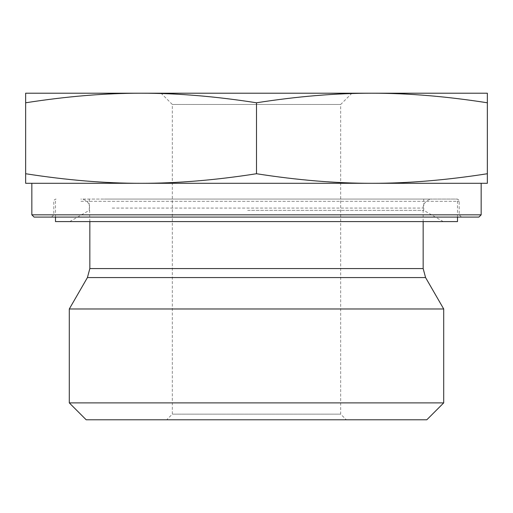 <?xml version="1.0" encoding="UTF-8"?>
<svg xmlns="http://www.w3.org/2000/svg" width="513" height="513" viewBox="0 0 513 513"><rect width="100%" height="100%" fill="white"/><g stroke="black" fill="none" stroke-linecap="round" stroke-linejoin="round"><path stroke-width="0.38" stroke-dasharray="2.56 1.92" d="M161.063 93.219L351.937 93.219L161.063 93.219L172.323 104.479L340.677 104.479L172.323 104.479L172.323 414.151L340.677 414.151L172.323 414.151L166.693 419.781L346.307 419.781L166.693 419.781M426.816 419.781L86.184 419.781M25.65 102.786C66.69 96.361 105.165 93.167 141.075 93.219L25.65 93.219L25.65 183.301L487.35 183.301L487.35 173.734C446.31 180.159 407.835 183.353 371.925 183.301C336.015 183.353 297.54 180.159 256.5 173.734C215.46 180.159 176.985 183.353 141.075 183.301C105.165 183.353 66.69 180.159 25.65 173.734M256.5 102.786C297.54 96.361 336.015 93.167 371.925 93.219L141.075 93.219C176.985 93.167 215.46 96.361 256.5 102.786L256.5 173.734M487.35 102.786L487.35 93.219L371.925 93.219C407.835 93.167 446.31 96.361 487.35 102.786L487.35 173.734M69.293 402.891L443.707 402.891M69.293 308.98L443.707 308.98M104.363 199.07L432.17 199.07L104.363 199.07M82.907 199.07L456.948 199.07L82.907 199.07M80.958 214.832L459.199 214.832L80.958 214.832M79.008 217.089L461.45 217.089L79.008 217.089M478.905 217.089L34.095 217.089M31.844 214.832L481.156 214.832M371.925 183.301L481.156 183.301M247.689 210.33L423.725 210.33L247.689 210.33M247.689 199.07L423.725 199.07L247.689 199.07M246.663 221.59L443.232 221.59L246.663 221.59M457.506 221.59L55.494 221.59M245.907 199.07L457.506 199.07L245.907 199.07M112.167 208.079L423.161 208.079L112.167 208.079M89.839 268.562L423.161 268.562M80.958 201.32L459.199 201.32L80.958 201.32M425.578 277.571L87.422 277.571M351.937 93.219L340.677 104.479L340.677 414.151L346.307 419.781M423.161 221.59L423.161 208.079C422.866 206.822 423.757 201.122 430.554 199.217L432.17 199.07M89.839 221.59L89.48 205.566C88.031 201.487 85.152 199.32 80.83 199.07M51.55 217.089L53.801 214.832L53.801 201.32L54.449 199.743L56.052 199.07M461.45 217.089L459.199 214.832L459.199 201.32L458.551 199.743L456.948 199.07M443.232 221.59L423.725 210.33L423.725 199.07M69.768 221.59L89.275 210.33L89.275 199.07M457.506 217.089L457.506 199.07M55.494 217.089L55.494 199.07"/><path stroke-width="0.77" d="M69.293 402.891L86.184 419.781L426.816 419.781L443.707 402.891L69.293 402.891L69.293 308.98L443.707 308.98L443.707 402.891M487.35 93.219L487.35 102.786C446.31 96.361 407.835 93.167 371.925 93.219L487.35 93.219M371.925 93.219C336.015 93.167 297.54 96.361 256.5 102.786C215.46 96.361 176.985 93.167 141.075 93.219L371.925 93.219M141.075 93.219C105.165 93.167 66.69 96.361 25.65 102.786L25.65 93.219L141.075 93.219M487.35 102.786L487.35 183.301L371.925 183.301C407.835 183.353 446.31 180.159 487.35 173.734M256.5 102.786L256.5 173.734C297.54 180.159 336.015 183.353 371.925 183.301L141.075 183.301C176.985 183.353 215.46 180.159 256.5 173.734M25.65 102.786L25.65 173.734C66.69 180.159 105.165 183.353 141.075 183.301L25.65 183.301L25.65 173.734M31.844 214.832L34.095 217.089L478.905 217.089L481.156 214.832L31.844 214.832L31.844 183.301M481.156 214.832L481.156 183.301L371.925 183.301M55.494 217.089L55.494 221.59L457.506 221.59L457.506 217.089M423.161 221.59L423.161 268.562L89.839 268.562L87.422 277.571L425.578 277.571L443.707 308.98M89.839 221.59L89.839 268.562M423.161 268.562L425.578 277.571M87.422 277.571L69.293 308.98"/></g></svg>
